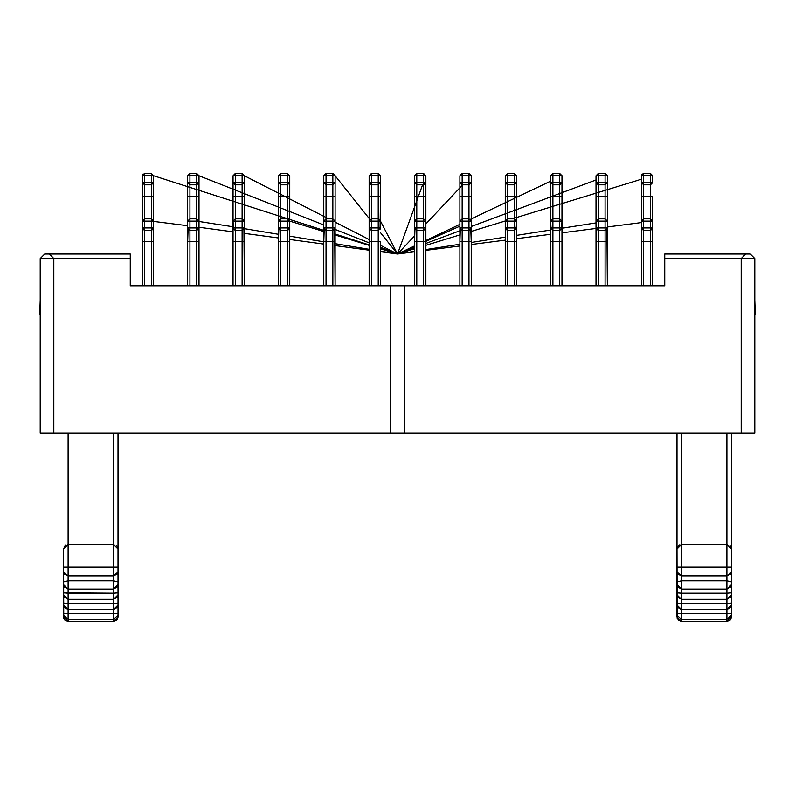 <?xml version="1.0" encoding="UTF-8"?>
<svg xmlns="http://www.w3.org/2000/svg" width="795" height="795" viewBox="0 0 795 795"><rect width="100%" height="100%" fill="white"/><g stroke="black" fill="none" stroke-linecap="round" stroke-linejoin="round"><path stroke-width="1.19" d="M677.151 618.202L676.982 548.928L681.524 544.386L681.524 433.225L681.524 544.386L726.888 544.386L726.888 567.073L731.43 567.073L726.888 567.073L726.888 544.386L681.524 544.386L681.524 567.073L726.888 567.073L726.888 575.828L731.43 571.993L730.824 573.91L726.888 575.828L726.888 567.073L681.524 567.073L681.524 575.828L726.888 575.828L726.888 580.787L731.43 581.89L726.888 580.787L726.888 575.828L681.524 575.828L681.524 580.787L726.888 580.787L726.888 589.095L731.43 584.663L730.824 586.879L726.888 589.095L726.888 580.787L681.524 580.777L681.524 589.095L726.888 589.095L726.888 593.199L731.43 592.851L726.888 593.199L726.888 589.095L681.524 589.095L681.524 593.199L726.888 593.199L726.888 599.341L731.43 594.899L730.824 597.125L726.888 599.341L726.888 593.189L681.524 593.189L681.524 599.341L726.888 599.341L726.888 603.435L731.43 603.097L726.888 603.435L726.888 599.341L681.524 599.341L681.524 603.435L726.888 603.435L726.888 609.586L731.43 605.144L730.824 607.36L726.888 609.586L726.888 603.435L681.524 603.435L681.524 609.586L726.888 609.586L726.888 613.68L731.43 613.343L726.888 613.68L726.888 609.586L681.524 609.586L681.524 613.68L726.888 613.68L726.888 619.394L731.43 615.241L726.888 619.394L726.888 613.68L681.524 613.68L681.524 619.394L726.888 619.394L726.888 621.521L731.43 616.98L731.43 433.225L731.43 616.98L730.098 620.189L726.888 621.521L681.524 621.521L726.888 621.521L726.888 619.394L681.524 619.394L681.524 621.521L678.393 620.269M681.524 621.521L678.314 620.189L676.982 616.98L681.524 621.521L681.524 544.386L676.982 548.928L676.982 433.225L676.982 548.878M726.888 544.386L726.888 433.225L726.888 544.386L731.43 548.848M731.43 617.079L730.545 619.673M730.953 546.9L730.227 545.837M676.992 548.769L681.474 544.386M679.159 545.022L677.419 546.99M676.982 567.073L676.982 548.928L676.982 567.073L681.524 567.073L676.982 567.073L676.982 571.993L681.524 575.828L677.588 573.91L676.982 571.993L676.982 581.89L681.524 580.787L676.982 581.89L676.982 584.663L681.524 589.095L677.588 586.879L676.982 584.663L676.982 592.851L681.524 593.199L676.982 592.851L676.982 594.899L681.524 599.341L677.588 597.125L676.982 594.899L676.982 603.097L681.524 603.435L676.982 603.097L676.982 605.144L681.524 609.586L677.588 607.36L676.982 605.144L676.982 613.343L681.524 613.68L676.982 613.343L676.982 615.241L681.524 619.394L676.982 615.241L676.982 616.98M755.25 314.134L754.793 300.063M741.179 258.554L664.739 258.554L664.739 254.012L664.739 285.773L664.739 258.554L741.179 258.554L741.188 433.225L40.207 433.225L390.693 433.225L390.693 285.773L664.739 285.773L130.261 285.773L390.693 285.773L390.693 433.225L404.307 433.225L404.307 285.773L404.307 433.225L741.188 433.225L741.179 258.554L754.793 258.554L754.793 433.225L741.188 433.225L754.793 433.225L754.793 258.554L750.261 254.012L754.793 258.554L750.261 254.012L664.739 254.012L750.261 254.012M741.188 364.04L741.179 428.694L741.188 364.04M516.104 229.338L514.325 230.192L514.325 241.541L516.601 241.531L516.601 285.773L516.601 227.927L516.601 241.531L514.325 241.541L514.325 285.773L514.325 241.541L505.252 241.541L505.252 285.773L505.252 241.541L507.528 241.541L507.528 285.773L507.528 230.192L505.749 229.338M505.69 229.258L505.252 221.119L507.528 218.854L505.252 221.119L505.252 196.166L514.325 196.166L514.325 184.828L514.325 196.166L505.252 196.166L505.252 221.119L507.528 218.854L507.528 196.166L507.528 218.854L514.325 218.854L514.325 221.119L516.601 221.119L516.601 196.166L514.325 196.166L514.325 218.854L514.325 196.166L516.601 196.166L516.601 221.119L514.325 218.854L516.601 221.119L516.174 229.258M505.252 227.927L507.528 227.927L507.528 221.119L514.325 221.119L514.325 218.854L507.528 218.854L507.528 221.119L505.252 221.119L507.528 221.119L507.528 218.854L505.252 221.119L505.252 227.927L507.528 230.192L507.528 241.541L514.325 241.541L514.325 230.192L507.528 230.192L507.528 227.927L505.252 227.927L507.528 230.192L505.252 227.927L505.252 241.531M641.794 229.258L641.366 241.541L641.366 221.119L643.632 218.854L643.642 196.166L641.366 196.166L641.366 221.119L641.366 196.166L643.632 196.166L643.632 218.854L650.439 218.854L650.439 196.166L650.439 218.854L652.715 221.119L652.715 196.166L643.632 196.166L643.632 184.828L643.632 196.166L652.715 196.166L652.715 221.119L652.715 196.166M596.429 229.258L596.002 241.541L596.002 221.119L598.267 218.854L598.267 196.166L596.002 196.166L596.002 221.119L596.002 196.166L598.267 196.166L598.267 218.854L596.002 221.119L598.267 218.854L605.075 218.854L607.34 221.119L607.34 196.166L605.075 196.166L605.075 218.854L607.34 221.119L607.34 196.166L607.34 221.119L605.075 218.854L605.075 221.119L607.34 221.119L607.34 241.531L605.075 241.541L605.075 285.773L605.075 241.541L607.34 241.541L607.34 285.773L606.913 229.258M606.853 229.338L605.075 230.192L605.075 241.541L596.002 241.541L596.002 285.773L596.002 241.541L598.267 241.541L598.267 285.773L598.267 230.192L596.489 229.338M652.218 229.338L650.439 230.192L652.715 227.927L652.715 221.119L650.439 218.854L650.439 221.119L652.715 221.119L650.439 218.854L652.715 221.119L652.715 241.531L650.439 241.541L650.439 285.773L650.439 241.541L652.715 241.541L652.715 285.773L652.278 229.258M652.715 227.927L652.715 241.541L652.715 227.927L650.439 227.927L652.715 227.927L650.439 230.192L650.439 241.541L641.366 241.541L641.366 285.773L641.366 241.541L643.632 241.541L643.632 285.773L643.632 230.192L641.863 229.338M561.479 229.338L559.7 230.192L559.7 285.773L559.7 241.541L561.966 241.531L561.966 285.773L561.966 241.541L550.627 241.541L550.627 285.773L550.627 241.541L552.893 241.541L552.893 285.773L552.893 230.192L551.114 229.338M551.054 229.258L550.627 221.119L552.893 218.854L552.893 196.166L550.627 196.166L550.627 221.119L552.893 218.854L550.627 221.119L550.627 196.166L552.893 196.166L552.893 218.854L559.7 218.854L559.7 196.166L559.7 218.854L561.966 221.119L561.966 196.166L552.893 196.166L552.893 184.828L552.893 196.166L561.966 196.166L561.966 221.119L559.7 218.854L559.7 221.119L561.966 221.119L561.538 229.258M550.627 227.927L550.627 241.541L550.627 227.927L550.627 241.541L550.627 227.927L552.893 230.192L552.893 241.541L559.7 241.541L559.7 230.192L552.893 230.192L550.627 227.927L552.893 227.927L550.627 227.927L550.627 221.119L552.893 221.119L552.893 218.854L550.627 221.119L559.7 221.119L559.7 218.854L552.893 218.854L552.893 227.927L552.893 221.119L559.7 221.119L559.7 230.192L561.966 227.927L561.966 241.541L561.966 227.927L559.7 230.192L559.7 227.927L561.966 227.927L552.893 227.927L552.893 230.192L552.893 227.927L559.7 227.927L559.7 221.119L561.966 221.119L561.966 227.927M414.94 229.258L414.513 241.541L414.513 221.119L416.779 218.854L416.789 196.166L414.513 196.166L414.513 221.119L414.513 196.166L416.779 196.166L416.779 218.854L414.513 221.119L416.779 218.854L423.586 218.854L423.586 196.166L423.586 218.854L425.862 221.119L425.862 196.166L416.779 196.166L416.779 184.828L416.779 196.166L425.862 196.166L425.862 221.119L425.862 182.552L425.862 196.166L425.862 182.552L423.586 182.552L423.586 196.166L423.586 184.828L416.779 184.828L416.779 182.552L414.513 182.552L414.513 196.166L414.513 175.755L416.779 175.755L416.779 173.479L414.513 175.755L414.513 182.552L416.779 184.828L423.586 184.828L425.862 182.552L425.862 175.755L425.862 182.552L416.779 182.552L416.779 175.755L414.513 175.755M369.576 229.258L369.138 241.541L369.138 221.119L371.414 218.854L371.414 196.166L369.138 196.166L369.138 221.119L369.138 196.166L371.414 196.166L371.414 218.854L369.138 221.119L371.414 218.854L378.221 218.854L378.221 196.166L378.221 218.854L380.487 221.119L380.487 196.166L371.414 196.166L371.414 184.828L371.414 196.166L380.487 196.166L380.06 229.258M460.315 229.258L459.888 241.541L459.888 221.119L462.153 218.854L462.153 196.166L459.888 196.166L459.888 221.119L459.888 196.166L462.153 196.166L462.153 218.854L459.888 221.119L462.153 218.854L468.961 218.854L471.226 221.119L471.226 196.166L468.961 196.166L468.961 221.119L471.226 221.119L471.226 196.166L471.226 241.531L470.799 229.258M380.487 241.541L378.221 241.541L378.221 285.773L378.221 241.541L380.487 241.541L380.487 285.773L380.487 241.541M380 229.338L378.221 230.192L378.221 241.541L369.138 241.541L369.138 285.773L369.138 241.541L371.414 241.541L371.414 285.773L371.414 230.192L369.635 229.338M425.365 229.338L423.586 230.192L425.862 227.927L425.862 221.119L423.586 218.854L423.586 221.119L425.852 221.119L425.862 227.927L425.862 241.541L423.586 241.541L423.586 285.773L423.586 241.541L425.862 241.541L425.862 285.773L425.424 229.258M425.862 227.927L423.586 227.927L425.862 227.927L423.586 230.192L423.586 241.541L416.779 241.541L416.779 285.773L416.779 241.541L414.513 241.541L414.513 285.773M471.226 227.927L471.226 221.119L468.961 221.119L468.961 227.927L471.226 227.927L468.961 227.927L468.961 230.192L462.153 230.192L462.153 241.541L468.961 241.541L468.961 230.192L471.226 227.927L471.226 241.541L468.961 241.541L468.961 285.773L468.961 241.541L471.226 241.541L471.226 227.927L471.226 285.773L471.226 227.927L468.961 230.192L468.961 241.541L459.888 241.541L459.888 285.773L459.888 241.541L462.153 241.541L462.153 285.773L462.153 230.192L460.375 229.338M335.112 227.927L335.112 241.541L335.112 227.927L332.847 227.927L335.112 227.927L332.847 230.192L335.112 227.927L335.112 221.119L332.847 218.854L332.847 196.166L326.039 196.166L326.039 218.854L326.039 196.166L323.774 196.166L323.774 221.119L326.039 218.854L332.847 218.854L332.847 221.119L335.112 221.119L335.112 196.166L332.847 196.166L332.847 218.854L335.112 221.119L335.112 196.166L335.112 241.531L332.847 241.541L332.847 285.773L332.847 241.541L335.112 241.541L335.112 285.773L334.685 229.248M335.112 221.119L332.847 221.119L332.847 230.192L326.039 230.192L326.039 241.541L332.847 241.541L332.847 230.192L332.847 241.541L323.774 241.541L323.774 285.773L323.774 241.541L326.039 241.541L326.039 285.773L326.039 230.192L324.261 229.338M289.251 229.338L287.472 230.192L289.748 227.927L289.748 221.119L287.472 218.854L287.472 196.166L280.675 196.166L280.675 218.854L280.675 196.166L278.399 196.166L278.399 221.119L280.675 218.854L287.472 218.854L287.472 221.119L289.748 221.119L289.748 196.166L287.472 196.166L287.472 218.854L289.748 221.119L289.748 196.166L289.748 285.773L289.748 241.541L287.472 241.541L287.472 285.773L287.472 241.541L289.748 241.541L289.31 229.258M289.748 241.541L289.748 227.927L287.472 227.927L289.748 227.927L287.472 230.192L287.472 241.541L280.675 241.541L280.675 285.773L280.675 241.541L278.399 241.541L278.399 285.773M233.462 229.258L233.034 221.119L235.3 218.854L233.034 221.119L233.034 196.166L242.107 196.166L242.107 184.828L242.107 196.166L235.3 196.166L235.3 218.854L235.3 196.166L233.034 196.166L233.034 221.119L235.3 218.854L242.107 218.854L242.107 196.166L244.373 196.166L242.107 196.166L242.107 218.854L244.373 221.119L244.373 196.166L244.373 241.531L242.107 241.541L242.107 285.773L242.107 241.541L244.373 241.541L244.373 285.773L243.946 229.258M243.886 229.338L242.107 230.192L242.107 241.541L233.034 241.541L233.034 285.773L233.034 241.541L235.3 241.541L235.3 285.773L235.3 230.192L233.521 229.338M198.511 229.338L196.733 230.192L198.998 227.927L198.998 221.119L196.733 218.854L196.733 196.166L189.925 196.166L189.925 218.854L189.925 196.166L187.66 196.166L187.66 221.119L189.925 218.854L196.733 218.854L196.733 221.119L198.998 221.119L196.733 218.854L198.998 221.119L198.998 196.166L198.998 221.119L198.998 196.166L196.733 196.166L196.733 218.854L198.998 221.119L198.998 241.531L196.733 241.541L196.733 285.773L196.733 241.541L198.998 241.541L198.998 285.773L198.571 229.258M198.998 227.927L198.998 241.541L198.998 227.927L196.733 227.927L198.998 227.927L196.733 230.192L196.733 241.541L187.66 241.541L187.66 285.773L187.66 241.541L189.925 241.541L189.925 285.773L189.925 230.192L188.147 229.338M153.137 229.338L151.368 230.192L153.634 227.927L153.634 221.119L151.368 218.854L151.368 196.166L144.561 196.166L144.561 218.854L144.561 196.166L142.285 196.166L142.285 221.119L144.561 218.854L151.368 218.854L151.368 221.119L153.634 221.119L151.368 218.854L153.634 221.119L153.634 196.166L153.634 221.119L153.634 196.166L151.358 196.166L151.358 218.854L153.634 221.119L153.634 241.531L151.368 241.541L151.368 285.773L151.368 241.541L153.634 241.541L153.634 285.773L153.206 229.258M153.634 227.927L153.634 241.541L153.634 227.927L151.368 227.927L153.634 227.927L151.358 230.192L151.358 241.541L144.561 241.541L144.561 285.773L144.561 241.541L142.285 241.541L142.285 285.773M278.826 229.258L278.399 241.541L280.675 241.541L280.675 230.192L278.896 229.338M142.722 229.258L142.285 241.541L144.561 241.541L144.561 230.192L142.782 229.338M188.087 229.258L187.66 241.541L187.66 196.166L189.925 196.166L189.925 184.828L189.925 196.166L198.998 196.166L198.998 182.552L198.998 196.166L198.998 182.552L196.733 182.552L196.733 196.166L196.733 184.828L189.925 184.828L189.925 182.552L187.66 182.552L187.66 196.166L187.66 175.755L189.925 175.755L189.925 173.479L187.66 175.755L187.66 182.552L189.925 184.828L196.733 184.828L198.998 182.552L198.998 175.755L198.998 182.552L189.925 182.552L189.925 175.755L187.66 175.755M244.373 227.927L242.107 227.927L244.373 227.927L244.373 221.119L242.107 221.119L242.107 218.854L242.107 221.119L244.373 221.119L242.107 218.854L235.3 218.854L235.3 221.119L233.034 221.119L235.3 221.119L235.3 218.854L233.034 221.119L233.034 241.541L233.034 227.927L233.034 241.541L233.034 227.927L235.3 230.192L235.3 241.541L242.107 241.541L242.107 230.192L244.373 227.927L244.373 241.541L244.373 227.927L242.107 230.192L235.3 230.192L233.034 227.927L235.3 230.192L235.3 227.927L233.034 227.927L235.3 227.927L235.3 230.192L242.107 230.192L242.107 227.927L242.107 230.192M324.201 229.258L323.774 241.541L323.774 196.166L326.039 196.166L326.039 184.828L326.039 196.166L335.112 196.166L335.112 182.552L335.112 196.166L335.112 182.552L332.847 182.552L332.847 196.166L332.847 184.828L326.039 184.828L326.039 182.552L323.774 182.552L323.774 196.166L323.774 175.755L326.039 175.755L326.039 173.479L323.774 175.755L323.774 182.552L326.039 184.828L332.847 184.828L335.112 182.552L335.112 175.755L335.112 182.552L326.039 182.552L326.039 175.755L323.774 175.755M130.261 254.012L130.261 285.773L130.261 258.554L53.812 258.554L53.812 433.225L53.812 258.554L40.207 258.554L40.207 433.225L40.207 258.554L130.261 258.554L130.261 254.012L49.27 254.012L130.261 254.012M516.601 196.166L516.601 182.552L516.601 196.166L516.601 182.552L514.325 182.552L514.325 184.828L516.601 182.552L516.601 175.755L516.601 182.552L505.252 182.552L505.252 196.166L505.252 175.755L507.528 175.755L507.528 173.479L514.325 173.479L514.325 175.755L516.601 175.755L514.325 173.479L507.528 173.479L505.252 175.755L505.252 182.552L507.528 184.828L507.528 196.166L507.528 182.552L507.528 184.828L514.325 184.828L507.528 184.828M516.601 241.541L516.601 227.927L516.601 241.541L516.601 227.927L514.325 230.192L516.601 227.927L514.325 227.927L514.325 230.192L514.325 227.927L516.601 227.927L516.601 221.119L514.325 221.119L514.325 227.927L507.528 227.927L507.528 230.192L514.325 230.192M641.366 175.695L642.261 173.946M643.642 173.479L641.366 175.755L643.632 175.755L643.632 173.479L650.439 173.479L650.439 175.755L652.715 175.755L652.715 182.552L650.439 182.552L650.439 196.166L650.439 184.828L643.632 184.828L643.632 182.552L641.366 182.552L641.366 196.166L641.366 175.755L641.366 182.552L643.632 184.828L650.439 184.828L652.715 182.552L652.715 175.755L650.439 173.479L643.632 173.479L643.632 175.755L641.366 175.755M605.075 196.166L598.267 196.166L598.267 184.828L598.267 196.166L607.34 196.166L607.34 182.552L607.34 196.166L607.34 182.552L605.075 182.552L605.075 196.166L605.075 184.828L598.267 184.828L598.267 182.552L596.002 182.552L596.002 196.166L596.002 175.755L598.267 175.755L598.267 173.479L596.002 175.755L596.002 182.552L598.267 184.828L605.075 184.828L607.34 182.552L607.34 175.755L607.34 182.552L598.267 182.552L598.267 175.755L596.002 175.755M607.34 227.927L605.075 227.927L607.34 227.927L607.34 221.119L605.075 218.854L598.267 218.854L598.267 221.119L596.002 221.119L598.267 221.119L598.267 218.854L596.002 221.119L596.002 241.541L596.002 227.927L598.267 230.192L598.267 241.541L605.075 241.541L605.075 230.192L607.34 227.927L605.075 230.192L598.267 230.192L596.002 227.927L598.267 230.192L598.267 227.927L596.002 227.927L598.267 227.927L598.267 230.192L605.075 230.192L605.075 227.927L605.075 230.192M641.366 227.927L641.366 241.541L641.366 227.927L643.632 230.192L643.632 241.541L650.439 241.541L650.439 230.192L643.632 230.192L641.366 227.927L643.632 227.927L641.366 227.927L641.366 221.119L643.642 218.854L641.366 221.119L643.632 221.119L643.632 218.854L643.632 221.119L650.439 221.119L650.439 230.192L650.439 227.927L643.632 227.927L643.632 230.192L643.632 221.119L641.366 221.119M550.627 182.651L550.627 196.166L550.627 175.755L552.893 175.755L552.893 173.479L559.7 173.479L559.7 175.755L561.966 175.755L559.7 173.479L552.893 173.479L550.627 175.755L550.627 182.552L552.893 184.828L552.893 182.552L550.627 182.552L552.893 182.552L552.893 175.755L559.7 175.755L559.7 173.479M561.966 196.166L561.966 182.552L561.966 196.166L561.966 182.552L559.7 182.552L559.7 196.166L559.7 184.828L552.893 184.828L559.7 184.828L561.966 182.552L561.966 175.755L561.966 182.552L552.893 182.552L552.893 184.828M369.148 182.651L369.138 196.166L369.138 175.755L371.414 175.755L371.414 173.479L369.138 175.755L369.138 182.552L371.414 184.828L371.414 182.552L369.148 182.552L371.414 182.552L371.414 175.755L369.138 175.755M380.487 196.166L380.487 182.552L380.487 196.166M378.221 184.828L378.221 196.166L378.221 184.828L371.414 184.828L378.221 184.828L380.487 182.552L378.221 182.552L378.221 184.828L378.221 182.552L371.414 182.552L371.414 184.828M468.961 196.166L462.153 196.166L462.153 184.828L462.153 196.166L471.226 196.166L471.226 182.552L471.226 196.166L471.226 182.552L468.961 182.552L468.961 196.166L468.961 184.828L462.153 184.828L462.153 182.552L459.888 182.552L459.888 196.166L459.888 175.755L462.153 175.755L462.153 173.479L459.888 175.755L459.888 182.552L462.153 184.828L468.961 184.828L471.226 182.552L471.226 175.755L471.226 182.552L462.153 182.552L462.153 175.755L459.888 175.755M369.138 227.927L369.138 241.541L369.138 227.927L371.414 230.192L371.414 241.541L378.221 241.541L378.221 230.192L380.487 227.927L378.221 230.192L371.414 230.192L369.138 227.927L371.414 227.927L369.148 227.927L369.138 221.119L371.414 221.119L371.414 218.854L369.138 221.119L380.487 221.119L378.221 218.854L378.221 230.192L378.221 227.927L380.487 227.927L371.414 227.927L371.414 230.192L371.414 221.119L371.414 227.927L378.221 227.927L378.221 218.854L371.414 218.854L371.414 221.119L380.487 221.119L397.5 254.012L414.513 248.795M414.513 241.541L414.513 227.927L414.513 241.541L416.779 241.541L416.779 230.192L415 229.338M470.739 229.338L468.99 230.192M459.888 227.927L459.888 241.541L459.888 227.927L462.153 230.192L459.888 227.927L462.153 227.927L459.888 227.927L459.888 221.119L462.153 221.119L462.153 218.854L459.888 221.119L468.961 221.119L468.961 218.854L462.153 218.854L462.153 230.192L462.153 221.119L468.961 221.119L468.961 227.927L462.153 227.927L468.961 227.927L468.961 230.192L462.153 230.192M334.625 229.338L332.886 230.192M278.399 241.541L278.399 196.166L280.675 196.166L280.675 184.828L280.675 196.166L289.748 196.166L289.748 182.552L289.748 196.166L289.748 182.552L287.472 182.552L287.472 196.166L287.472 184.828L280.675 184.828L280.675 182.552L278.399 182.552L278.399 196.166L278.399 182.552L280.675 184.828L287.472 184.828L289.748 182.552L289.748 175.755L289.748 182.552L280.675 182.552L280.675 184.828M142.285 241.541L142.285 196.166L144.561 196.166L144.561 184.828L144.561 196.166L153.634 196.166L153.634 182.552L153.634 196.166M142.285 175.695L143.18 173.946M144.561 173.479L142.285 175.755L144.561 175.755L144.561 173.479L151.368 173.479L151.368 175.755L153.634 175.755L153.634 182.552L151.368 182.552L151.358 196.166L151.368 184.828L144.561 184.828L144.561 182.552L142.285 182.552L142.285 196.166L142.285 175.755L142.285 182.552L144.561 184.828L151.368 184.828L153.634 182.552L153.634 175.755L151.368 173.479L144.561 173.479L144.561 175.755L142.285 175.755M233.034 182.651L233.034 196.166L233.034 175.755L235.3 175.755L235.3 173.479L233.034 175.755L233.034 182.552L235.3 184.828L235.3 196.166L235.3 182.552L233.034 182.552L235.3 182.552L235.3 175.755L233.034 175.755M244.373 196.166L244.373 182.552L244.373 196.166L244.373 182.552L242.107 182.552L242.107 184.828L235.3 184.828L242.107 184.828L244.373 182.552L244.373 175.755L244.373 182.552L235.3 182.552L235.3 184.828M44.739 254.012L49.27 254.012L44.739 254.012L40.207 258.554L42.96 255.801M745.72 254.012L741.198 258.524L754.793 258.554L754.793 433.225M53.812 258.554L52.54 257.242M63.739 618.202L63.57 548.878M516.601 175.655L514.325 175.755L514.325 182.552L514.325 173.479M507.429 173.479L507.528 175.755L514.325 175.755L505.252 175.755M505.262 182.651L507.528 182.552L507.528 175.755L507.528 182.552L514.325 182.552L514.325 184.828M641.366 182.651L643.632 182.552L643.632 175.755L650.439 175.755L650.439 173.479M652.705 175.655L650.439 175.755L650.439 182.552L643.632 182.552L643.632 184.828M598.168 173.479L605.075 173.479L605.075 175.755L607.34 175.755L605.075 173.479L598.267 173.479L598.267 175.755L605.075 175.755L605.075 173.479M596.002 182.651L598.267 182.552L598.267 184.828M607.34 175.655L605.075 175.755L605.075 182.552L605.075 175.755L598.267 175.755L598.267 182.552L605.075 182.552L605.075 184.828M561.966 175.655L559.7 175.755L559.7 182.552L559.7 175.755L550.627 175.755M552.793 173.479L552.893 182.552L559.7 182.552L559.7 184.828M416.679 173.479L423.586 173.479L423.586 175.755L425.852 175.755L423.586 173.479L416.779 173.479L416.779 175.755L423.586 175.755L423.586 173.479M414.513 182.651L416.779 182.552L416.779 184.828M425.852 175.655L423.586 175.755L423.586 182.552L423.586 175.755L416.779 175.755L416.779 182.552L423.586 182.552L423.586 184.828M371.315 173.479L378.221 173.479L378.221 175.755L380.487 175.755L380.487 182.552L380.487 175.755L378.221 173.479L371.414 173.479L371.414 175.755L378.221 175.755L378.221 173.479M380.487 175.655L378.221 175.755L378.221 182.552L380.487 182.552M462.054 173.479L468.961 173.479L468.961 175.755L471.226 175.755L468.961 173.479L462.153 173.479L462.153 175.755L468.961 175.755L468.961 173.479M459.888 182.651L462.153 182.552L462.153 184.828M471.226 175.655L468.961 175.755L468.961 182.552L468.961 175.755L462.153 175.755L462.153 182.552L468.961 182.552L468.961 184.828M423.586 241.541L423.586 230.192L416.779 230.192L416.779 241.541L423.586 241.541M416.779 230.192L414.513 227.927L416.779 230.192L416.779 227.927L414.513 227.927L416.779 227.927L416.779 230.192L423.586 230.192L423.586 227.927L423.586 230.192M326.039 218.854L323.774 221.119L326.039 218.854L323.774 221.119L326.039 221.119L326.039 218.854L326.039 221.119L332.847 221.119L332.847 218.854L326.039 218.854M326.039 230.192L323.774 227.927L326.039 230.192L326.039 227.927L323.774 227.927L326.039 227.927L326.039 230.192L332.847 230.192L332.847 227.927L326.039 227.927L326.039 221.119L323.774 221.119L323.774 227.927M287.472 241.541L287.472 230.192L280.675 230.192L280.675 241.541L287.472 241.541M323.774 231.504L289.748 221.119L287.472 221.119L287.472 218.854L280.675 218.854L278.399 221.119L280.675 218.854L278.399 221.119L280.675 221.119L280.675 218.854L280.675 221.119L287.472 221.119L287.472 230.192L287.472 227.927L278.399 227.927L280.675 230.192L278.399 227.927L280.675 227.927L280.675 230.192L280.675 221.119L278.399 221.119L278.399 227.927M196.733 241.541L196.733 230.192L189.925 230.192L189.925 241.541L196.733 241.541M233.034 226.764L196.733 221.119L196.733 218.854L189.925 218.854L187.66 221.119L189.925 218.854L187.66 221.119L189.925 221.119L189.925 218.854L189.925 221.119L196.733 221.119L196.733 230.192L196.733 227.927L187.66 227.927L189.925 230.192L187.66 227.927L189.925 227.927L189.925 230.192L189.925 221.119L187.66 221.119L187.66 227.927M151.368 241.541L151.368 230.192L144.561 230.192L144.561 241.541L151.368 241.541M142.285 221.119L144.561 218.854L142.285 221.119L144.561 221.119L144.561 218.854L144.561 221.119L151.368 221.119L151.368 230.192L151.368 227.927L142.285 227.927L144.561 230.192L142.285 227.927L144.561 227.927L144.561 230.192L144.561 221.119L142.285 221.119L142.285 227.927M278.399 182.651L278.399 175.755L280.675 175.755L280.675 173.479L287.472 173.479L287.472 175.755L289.748 175.755L287.472 173.479L280.675 173.479L278.399 175.755L278.399 182.552L280.675 182.552L280.675 175.755L278.399 175.755M289.738 175.655L287.472 175.755L287.472 182.552L287.472 173.479M280.575 173.479L280.675 175.755L287.472 175.755L280.675 175.755L280.675 182.552L287.472 182.552L287.472 184.828M142.295 182.651L144.561 182.552L144.561 175.755L151.368 175.755L151.368 173.479M153.634 175.655L151.368 175.755L151.368 182.552L144.561 182.552L144.561 184.828M189.826 173.479L196.733 173.479L196.733 175.755L198.998 175.755L196.733 173.479L189.925 173.479L189.925 175.755L196.733 175.755L196.733 173.479M187.66 182.651L189.925 182.552L189.925 184.828M198.998 175.655L196.733 175.755L196.733 182.552L196.733 175.755L189.925 175.755L189.925 182.552L196.733 182.552L196.733 184.828M235.201 173.479L242.107 173.479L242.107 175.755L244.373 175.755L242.107 173.479L235.3 173.479L235.3 175.755L242.107 175.755L242.107 173.479M244.373 175.655L242.107 175.755L242.107 182.552L242.107 175.755L235.3 175.755L235.3 182.552L242.107 182.552L242.107 184.828M325.94 173.479L332.847 173.479L332.847 175.755L335.112 175.755L332.847 173.479L326.039 173.479L326.039 175.755L332.847 175.755L332.847 173.479M323.774 182.651L326.039 182.552L326.039 184.828M335.112 175.655L332.847 175.755L332.847 182.552L332.847 175.755L326.039 175.755L326.039 182.552L332.847 182.552L332.847 184.828M68.112 621.521L68.112 619.394L68.112 621.521L113.476 621.521L68.112 621.521L64.902 620.189L63.57 616.98L68.112 621.521L64.981 620.269M63.57 567.073L63.57 548.928L68.112 544.386L68.112 567.073L113.476 567.073L113.476 575.828L118.018 571.993L118.018 581.89L118.018 571.993L117.412 573.91L113.476 575.828L113.476 567.073L68.112 567.073L68.112 544.386L63.57 548.928L63.57 567.073L68.112 567.073L68.112 575.828L113.476 575.828L113.476 580.787L118.018 581.89L118.018 584.663L118.018 581.89L113.476 580.787L113.476 575.828L68.112 575.828L68.112 567.073L63.57 567.073L63.57 571.993L68.112 575.828L68.112 580.787L113.476 580.787L113.476 589.095L118.018 584.663L118.018 592.851L118.018 584.663L117.412 586.879L113.476 589.095L113.476 580.787L68.112 580.777L68.112 575.828L64.176 573.91L63.57 571.993L63.57 581.89L68.112 580.787L68.112 589.095L113.476 589.095L113.476 593.199L118.018 592.851L118.018 594.899L118.018 592.851L113.476 593.199L113.476 589.095L68.112 589.095L68.112 580.787L63.57 581.89L63.57 584.663L68.112 589.095L68.112 593.199L68.112 589.095L64.176 586.879L63.57 584.663L63.57 592.851L113.476 593.199L113.476 599.341L118.018 594.899L118.018 603.097L118.018 594.899L117.412 597.125L113.476 599.341L113.476 593.189L68.112 593.189L68.112 599.341L113.476 599.341L113.476 603.435L118.018 603.097L118.018 605.144L118.018 603.097L113.476 603.435L113.476 599.341L68.112 599.341L68.112 593.199L63.57 592.851L63.57 594.899L68.112 599.341L68.112 603.435L113.476 603.435L113.476 609.586L118.018 605.144L118.018 613.343L118.018 605.144L117.412 607.36L113.476 609.586L113.476 603.435L68.112 603.435L68.112 599.341L64.176 597.125L63.57 594.899L63.57 603.097L68.112 603.435L68.112 609.586L113.476 609.586L113.476 613.68L118.018 613.343L118.018 615.241L118.018 613.343L113.476 613.68L113.476 609.586L68.112 609.586L68.112 603.435L63.57 603.097L63.57 605.144L68.112 609.586L68.112 613.68L113.476 613.68L113.476 619.394L118.018 615.241L118.018 616.98L118.018 615.241L113.476 619.394L113.476 613.68L68.112 613.68L68.112 609.586L64.176 607.36L63.57 605.144L63.57 613.343L68.112 613.68L68.112 619.394L113.476 619.394L113.476 621.521L118.018 616.98L116.686 620.189L113.476 621.521L113.476 619.394L68.112 619.394L68.112 613.68L63.57 613.343L63.57 615.241L68.112 619.394L63.57 615.241L63.57 616.98M65.746 545.022L64.007 546.99M63.57 548.769L68.062 544.386M68.112 544.386L68.112 433.225L68.112 544.386L113.476 544.386L68.112 544.386M425.862 221.119L423.586 221.119L423.586 218.854L416.779 218.854L414.513 221.119L416.779 221.119L416.779 218.854L416.779 221.119L423.586 221.119L423.586 227.927L416.779 227.927L416.779 221.119L414.513 221.119L414.513 227.927M471.226 221.119L468.961 218.854M113.476 567.073L113.476 433.225L113.476 567.073L118.018 567.073L113.476 567.073M650.439 184.828L650.439 182.552L652.715 182.552M607.34 221.119L605.075 221.119L605.075 227.927L598.267 227.927L598.267 221.119L605.075 221.119L605.075 218.854M652.715 221.119L650.439 221.119L650.439 218.854L643.632 218.854M643.632 230.192L650.439 230.192M552.893 230.192L559.7 230.192M380.487 227.927L380.487 221.119M371.414 230.192L378.221 230.192M280.675 230.192L287.472 230.192M242.107 221.119L242.107 227.927L235.3 227.927L235.3 221.119L242.107 221.119L235.3 221.119L235.3 227.927L242.107 227.927L242.107 221.119M189.925 230.192L196.733 230.192M187.66 225.71L151.368 221.119L151.368 218.854L144.561 218.854M144.561 230.192L151.368 230.192M151.368 184.828L151.368 182.552L153.634 182.552M118.018 617.079L117.133 619.673M118.018 571.993L118.018 548.928L113.476 544.386L118.018 548.928L118.018 433.225L118.018 581.89M117.541 546.9L116.815 545.837M113.476 544.386L118.018 548.848M39.75 314.134L40.207 300.063M514.325 227.927L514.325 221.119L507.528 221.119L507.528 227.927L514.325 227.927M650.439 182.552L650.439 175.755L643.632 175.755L643.632 182.552L650.439 182.552M605.075 227.927L605.075 221.119L598.267 221.119L598.267 227.927L605.075 227.927M650.439 227.927L650.439 221.119L643.632 221.119L643.632 227.927L650.439 227.927M378.221 182.552L378.221 175.755L371.414 175.755L371.414 182.552L378.221 182.552M423.586 227.927L423.586 221.119L416.779 221.119L416.779 227.927L423.586 227.927M332.847 227.927L332.847 221.119L326.039 221.119L326.039 227.927L332.847 227.927M287.472 227.927L287.472 221.119L280.675 221.119L280.675 227.927L287.472 227.927M196.733 227.927L196.733 221.119L189.925 221.119L189.925 227.927L196.733 227.927M151.368 227.927L151.368 221.119L144.561 221.119L144.561 227.927L151.368 227.927M151.368 182.552L151.368 175.755L144.561 175.755L144.561 182.552L151.368 182.552M731.43 605.144L731.43 613.343M731.43 594.899L731.43 603.097M731.43 584.663L731.43 592.851M731.43 571.993L731.43 581.89M676.982 613.343L676.982 605.144M676.982 603.097L676.982 594.899M676.982 592.851L676.982 584.663M676.982 581.89L676.982 571.993M641.366 179.233L512.159 218.854M505.262 220.97L471.226 231.405M459.888 234.883L425.862 245.317M596.002 179.978L471.226 226.515M459.888 230.749L425.862 243.439M414.513 247.672L397.5 254.012L414.513 251.349M596.002 222.898L561.946 228.235M550.627 230.013L516.601 235.35M505.252 237.119L471.226 242.455M459.888 244.234L425.862 249.57M641.366 222.58L607.34 226.972M596.002 228.433L561.966 232.816M550.627 234.277L516.601 238.669M505.252 240.13L471.226 244.512M459.888 245.973L425.862 250.355M414.513 251.826L397.5 254.012L414.513 245.923M550.627 181.151L470.362 219.34M459.888 224.329L425.862 240.517M422.572 184.828L397.5 254.012L414.513 235.956M462.68 184.828L425.862 223.912M459.888 226.178L425.862 241.362M414.513 246.42L397.5 254.012L380.487 248.825M335.112 234.972L369.138 245.357M244.373 228.642L278.399 234.277M289.748 236.155L323.774 241.799M335.112 243.677L369.138 249.312M380.487 251.19L397.5 254.012L380.487 251.717M198.998 227.241L233.034 231.832M244.373 233.362L278.399 237.953M289.748 239.484L323.774 244.065M335.112 245.595L369.138 250.186M153.634 175.755L323.774 230.351M335.112 233.998L369.138 244.91M380.487 248.557L397.5 254.012L380.487 247.305M198.998 175.755L323.774 224.945M335.112 229.417L369.138 242.833M244.373 175.755L328.703 218.854M335.112 222.133L369.138 239.524M380.487 245.317L397.5 254.012L380.487 232.667M335.112 175.755L369.923 219.41M49.32 254.042L52.51 257.202M63.57 613.343L63.57 605.144M63.57 603.097L63.57 594.899M63.57 592.851L63.57 584.663M63.57 581.89L63.57 571.993M118.018 605.144L118.018 613.343M118.018 594.899L118.018 603.097M118.018 584.663L118.018 592.851"/></g></svg>
